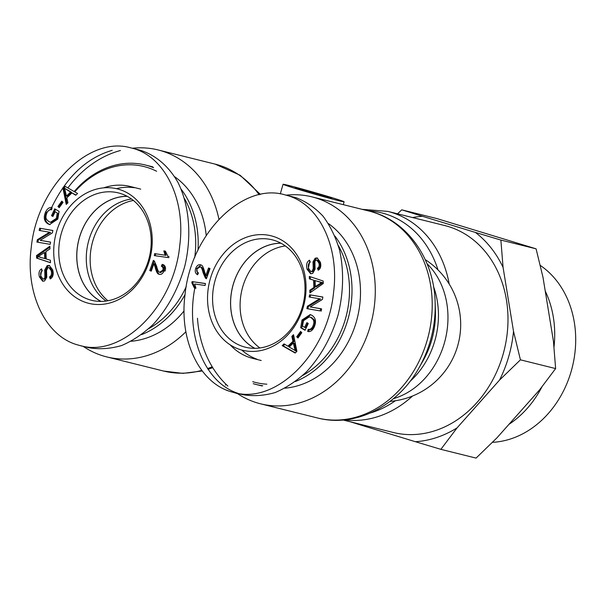 <?xml version="1.0" encoding="UTF-8"?>
<svg xmlns="http://www.w3.org/2000/svg" width="606" height="606" viewBox="0 0 606 606"><rect width="100%" height="100%" fill="white"/><g stroke="black" fill="none" stroke-linecap="round" stroke-linejoin="round"><path stroke-width="0.91" d="M328.596 197.624A19.059 0.462 -164 0 1 308.022 191.913A19.059 0.462 -164 0 1 295.258 187.784A19.059 0.462 -164 0 1 313.703 192.594A19.059 0.462 -164 0 1 331.891 198.291A19.059 0.462 -164 0 1 328.596 197.624M449.197 284.032A106.618 87.84 -76 0 0 387.742 211.38L444.675 225.538A106.618 87.84 104 0 1 503.003 354.639A106.618 87.84 104 0 1 393.218 432.472L343.087 420.003M338.61 200.677A31.762 0.773 16 0 0 344.102 201.79A31.762 0.773 16 0 0 328.997 196.761A31.762 0.773 16 0 0 298.44 188.004A31.762 0.773 16 0 0 283.047 184.285A31.762 0.773 16 0 0 304.318 191.155A31.762 0.773 16 0 0 338.61 200.677M237.605 393.688A31.762 0.773 -164 0 1 232.363 392.067M228.007 390.658A31.762 0.773 -164 0 1 224.288 389.203L224.311 389.12M286.199 195.162A106.618 87.84 104 0 1 311.969 196.874A106.618 87.84 104 0 1 371.486 321.536A106.618 87.84 104 0 1 260.512 403.801A106.618 87.84 104 0 1 236.946 393.249M227.886 386.075A106.618 87.84 104 0 1 197.473 318.241M107.959 300.765A55.351 45.602 104 0 1 92.733 241.317A55.351 45.602 104 0 1 133.381 200.457M218.948 219.228A106.618 87.84 -76 0 0 158.158 149.962A106.618 87.84 -76 0 0 132.396 148.25M120.442 150.5A106.618 87.84 -76 0 0 68.046 187.716M83.143 346.337A106.618 87.84 -76 0 0 106.709 356.896A106.618 87.84 -76 0 0 185.898 331.77M127.207 196.329A55.26 45.526 -76 0 0 78.772 240.082A55.26 45.526 -76 0 0 101.073 301.424M131.51 199.026A55.26 45.526 -76 0 0 88.249 242.438A55.26 45.526 -76 0 0 106.133 301.061M153.591 167.688A88.923 73.265 -76 0 0 148.455 165.862A88.923 73.265 -76 0 0 145.41 165.021A88.923 73.265 -76 0 0 74.386 191.337M141.584 334.626A88.923 73.265 -76 0 0 185.042 294.599M197.988 250.126A88.923 73.265 -76 0 0 181.133 189.178M74.962 191.663A87.112 71.766 104 0 1 146.955 167.362A87.112 71.766 104 0 1 156.598 171.248M184.519 198.647A87.112 71.766 104 0 1 194.708 257.505M186.239 286.623A87.112 71.766 104 0 1 148.955 328.52M131.154 341.276A88.923 73.265 -76 0 0 184.072 310.901M206.222 235.507A88.923 73.265 -76 0 0 174.642 176.702M140.706 189.155A64.425 53.078 -76 0 0 138.501 188.549L130.01 186.436A64.425 53.078 -76 0 0 103.702 187.852M134.206 187.708A64.425 53.078 -76 0 0 116.443 188.686M100.952 301.424A55.32 45.579 104 0 1 78.719 240.067A55.32 45.579 104 0 1 127.101 196.268M165.105 255.126L163.825 250.907L165.408 251.134L167.938 256.247L167.71 257.527L154.318 255.611L154.666 253.634L166.097 255.376L164.824 251.149L165.43 251.24M168.938 256.497L168.71 257.77M163.825 250.907L164.824 251.149M154.666 253.634L166.097 255.376M155.333 255.755L155.666 253.884M70.569 192.087L64.554 188.239L71.569 192.329L70.569 192.087L66.44 196.071L67.433 196.321L71.569 192.329M64.554 188.239L66.44 196.071M67.94 202.79L66.243 204.427L62.88 187.762L64.615 186.08L77.583 193.481L75.758 195.238L71.917 192.92L66.834 197.829L67.94 202.79M71.917 192.92L75.977 195.018M62.88 187.762L63.872 188.011L65.41 186.534M67.031 203.661L63.872 188.011M55.123 211.736L52.911 216.478L51.518 215.668L54.707 208.835L59.077 211.365L57.797 219.107L49.578 224.538L47.912 223.849C44.102 221.349 43.306 217.471 45.518 212.221C47.253 208.578 49.45 207.055 52.108 207.646L51.601 209.797C49.654 209.388 48.071 210.449 46.867 212.979C45.67 215.956 45.632 218.16 46.753 219.607L48.836 221.591L50.434 222.258L56.328 218.41L57.305 212.994L55.123 211.736L57.305 212.994M50.434 222.258L51.427 222.508L57.328 218.66L58.305 213.244M50.078 224.637L48.904 224.099C45.094 221.591 44.299 217.713 46.518 212.464L52.078 207.782M51.518 215.668L52.51 215.918L55.585 209.343M53.025 216.213L52.51 215.918M52.692 269.837C53.82 274.344 52.995 277.381 50.215 278.949L49.51 276.965L50.51 277.215C52.366 276.063 52.919 273.965 52.184 270.927L49.934 267.799L47.851 267.67L46.548 270.473L46.768 277.268L44.579 280.957L42.64 281.169L39.405 276.904C38.451 272.98 39.178 270.299 41.594 268.859L42.291 270.882C40.685 271.859 40.216 273.594 40.897 276.086L42.95 279.033L43.89 278.919L44.874 277.73L44.723 269.973L47.132 265.648L49.207 265.436L52.692 269.837M42.95 279.033L44.889 279.169L45.874 277.98L45.723 270.215L48.124 265.898L49.692 265.595M43.155 281.245L40.405 277.154L41.852 269.609M49.51 276.965C51.366 275.813 51.919 273.715 51.184 270.677L48.942 267.549M50.957 278.472L50.51 277.215M37.996 256.671L44.708 258.535L44.488 252.535L37.996 256.671L40.344 257.126M44.488 252.535L45.488 252.778L45.708 258.785L44.708 258.535M50.389 260.239L50.48 262.709L36.602 258.103L36.511 255.573L49.881 246.233L49.98 248.884L45.927 251.596L46.192 258.974L50.389 260.239M36.511 255.573L37.511 255.823L49.919 247.157M36.602 258.103L37.602 258.353L37.511 255.823M50.472 262.625L37.602 258.353M50.609 242.105L50.169 244.339L36.898 242.082L37.36 239.688L49.594 232.219L39.17 230.439L39.602 228.204L52.881 230.469L52.411 232.863L40.185 240.332L50.609 242.105M40.185 240.332L50.593 242.18M39.602 228.204L52.866 230.545M40.178 230.613L40.602 228.454M49.594 232.219L50.586 232.469L38.36 239.931L37.36 239.688M37.905 242.249L38.36 239.931M63.039 202.343L59.199 207.676L57.964 206.464L61.804 201.131L63.039 202.343M57.964 206.464L58.964 206.714L62.494 201.806M59.509 207.252L58.964 206.714M153.916 263.602L151.258 271.132L149.78 270.534L153.363 260.383L154.356 261.034L156.606 266.185C157.552 270.087 158.552 272.109 159.605 272.261L162.787 270.238C163.408 268.322 162.923 266.981 161.34 266.223L162.188 264.345C164.453 265.648 165.067 267.799 164.044 270.799C162.787 273.806 161.067 274.935 158.878 274.185C157.552 274.094 156.348 271.882 155.272 267.549L153.916 263.602L154.916 263.852L156.272 267.799C157.348 272.132 158.552 274.344 159.878 274.435M159.34 274.336L159.795 274.412M163.188 264.595C165.453 265.898 166.067 268.041 165.044 271.049L164.044 270.799M161.34 266.223L162.34 266.473L163.044 264.92M160.605 272.503L163.787 270.488C164.408 268.572 163.923 267.231 162.34 266.473M149.78 270.534L150.78 270.784L154.257 260.936M151.303 270.996L150.78 270.784M86.734 302.78A58.979 48.594 -76 0 0 151.386 230.045A58.979 48.594 -76 0 0 70.841 205.479A58.979 48.594 -76 0 0 86.734 302.78M89.733 299.788A55.351 45.602 104 0 1 61.039 234.408A55.351 45.602 104 0 1 118.397 192.905A55.351 45.602 104 0 1 149.235 257.603A55.351 45.602 104 0 1 91.688 300.326A55.351 45.602 104 0 1 89.733 299.788M51.624 207.57C66.478 176.869 86.673 157.795 112.193 150.326M139.395 149.993C155.189 154.659 168.619 165.961 177.99 182.482C189.451 205.593 191.935 236.499 184.732 266.375C178.24 288.971 167.801 308.242 153.401 324.18C143.47 333.588 132.903 340.693 121.708 345.496C110.39 348.836 99.308 349.556 88.468 347.662L79.984 345.549C122.23 358.154 174.028 306.265 179.74 245.642C185.928 198.783 164.287 155.189 130.972 147.917C88.749 135.267 36.928 187.201 31.224 247.816C25.225 293.387 45.473 335.944 77.356 344.829L79.977 345.549M281.01 243.241A55.26 45.526 -76 0 0 232.575 286.994A55.26 45.526 -76 0 0 254.876 348.336M285.312 245.938A55.26 45.526 -76 0 0 242.059 289.35A55.26 45.526 -76 0 0 259.936 347.973M253.247 383.681A88.923 73.265 -76 0 0 256.293 384.522A88.923 73.265 -76 0 0 262.739 385.757M295.387 381.538A88.923 73.265 -76 0 0 334.936 236.09M338.322 245.559A87.112 71.766 104 0 1 302.765 375.432M266.86 384.181A87.112 71.766 104 0 1 252.755 381.689M284.956 388.188A88.923 73.265 -76 0 0 356.942 319.544A88.923 73.265 -76 0 0 328.452 223.606M241.786 350.048A64.425 53.078 -76 0 0 257.02 359.229M254.755 348.336A55.32 45.579 104 0 1 232.53 286.979A55.32 45.579 104 0 1 280.904 243.18M192.064 281.593L205.464 283.51L205.116 285.479L194.677 283.994L195.958 288.214L194.367 287.986L191.844 282.873L192.064 281.593L205.442 283.616M191.844 282.873L192.844 283.116L193.064 281.843M195.367 288.236L192.844 283.116M289.214 347.033L296.228 351.132L294.342 343.291L293.342 343.049L289.214 347.033M295.228 350.882L293.342 343.049M291.842 336.33L293.539 334.694L296.902 351.359L295.16 353.04L282.199 345.64L284.025 343.882L287.865 346.2L292.948 341.292L291.842 336.33L292.842 336.58L293.743 335.709M292.948 341.292L293.94 341.542L292.842 336.58M287.865 346.2L288.865 346.45L293.94 341.542M282.199 345.64L283.199 345.89L284.797 344.344M295.372 352.836L283.199 345.89M300.705 327.755L301.985 320.013L310.204 314.582L311.87 315.264C315.681 317.771 316.476 321.65 314.256 326.899C312.529 330.543 310.333 332.065 307.674 331.474L308.181 329.323C310.128 329.732 311.704 328.672 312.916 326.142C314.113 323.165 314.15 320.96 313.029 319.513L310.939 317.529L309.348 316.862L303.447 320.71L302.477 326.126L304.659 327.384L306.871 322.642L308.265 323.452L305.076 330.285L300.705 327.755L301.705 328.005L302.977 320.263L310.704 314.734M304.659 327.384L305.659 327.634L307.75 323.149M313.029 319.513L314.029 319.763L311.938 317.779L309.348 316.862M308.181 329.323L309.181 329.573C311.128 329.982 312.704 328.914 313.916 326.384C315.105 323.415 315.143 321.21 314.029 319.763M308.704 331.588L309.181 329.573M305.197 330.028L301.705 328.005M311.083 273.768L308.083 269.534L309.825 260.891M313.234 268.647L313.014 261.853L315.196 258.164L317.143 257.951L320.377 262.216C321.331 266.14 320.604 268.822 318.188 270.261L317.483 268.238C319.097 267.261 319.559 265.526 318.885 263.034L316.832 260.088L315.893 260.194L314.908 261.391L315.052 269.147L312.651 273.473L310.575 273.685L307.09 269.284C305.962 264.777 306.787 261.739 309.568 260.171L310.272 262.156C308.416 263.307 307.856 265.405 308.598 268.443L310.84 271.571L311.931 271.45L313.234 268.647L314.234 268.897L314.014 262.103L316.196 258.406L317.62 258.118M317.483 268.238L318.483 268.488C320.097 267.511 320.559 265.776 319.885 263.284L317.832 260.338L316.832 260.088M318.93 269.761L318.483 268.488M313.014 261.853L314.014 262.103M310.84 271.571L312.923 271.7L314.234 268.897M315.294 286.585L321.786 282.449L322.786 282.699L316.287 286.835L315.294 286.585L315.075 280.586L320.438 282.245M321.786 282.449L315.075 280.586M309.393 278.881L309.302 276.412L323.172 281.017L323.271 283.547L309.901 292.887L309.802 290.236L313.855 287.524L313.582 280.146L309.393 278.881L310.393 279.124L310.302 276.745M313.582 280.146L310.393 279.124M313.855 287.524L314.847 287.774L314.582 280.396M309.802 290.236L310.802 290.479L314.847 287.774M310.863 292.213L310.802 290.479M309.613 294.774L322.884 297.038L322.422 299.432L310.189 306.901L320.612 308.674L320.18 310.908L306.901 308.651L307.371 306.257L319.597 298.788L309.174 297.008L309.613 294.774L322.869 297.114M310.189 297.182L310.605 295.024M319.597 298.788L320.597 299.038L308.363 306.507L307.371 306.257M307.916 308.818L308.363 306.507M320.612 308.674L321.612 308.924L321.172 311.158M310.189 306.901L321.612 308.924M296.735 336.777L300.584 331.444L301.818 332.656L297.978 337.989L296.735 336.777L297.735 337.027L301.273 332.118M298.288 337.565L297.735 337.027M205.426 278.086L203.177 272.935C202.23 269.034 201.23 267.004 200.177 266.86L196.988 268.882C196.374 270.799 196.859 272.139 198.442 272.897L197.594 274.776C195.329 273.473 194.708 271.321 195.738 268.322C196.995 265.314 198.715 264.186 200.904 264.936C202.23 265.027 203.434 267.238 204.51 271.571L205.866 275.518L208.525 267.988L210.002 268.587L206.419 278.737L205.426 278.086L206.426 278.336L204.177 273.185C203.23 269.276 202.23 267.254 201.177 267.11L200.609 266.973M205.866 275.518L206.858 275.768L209.471 268.367M197.738 274.45L196.738 268.572L200.942 264.951M200.442 264.784L200.904 264.936M273.048 236.34A58.979 48.594 -76 0 0 208.396 309.075A58.979 48.594 -76 0 0 288.933 333.633A58.979 48.594 -76 0 0 273.048 236.34M274.041 240.324A55.351 45.602 104 0 1 302.75 305.636A55.351 45.602 104 0 1 245.491 347.238A55.351 45.602 104 0 1 214.539 282.51A55.351 45.602 104 0 1 272.2 239.817A55.351 45.602 104 0 1 274.041 240.324M230.144 344.822A64.425 53.078 -76 0 0 252.725 358.388L261.209 360.502M284.79 194.814L295.902 197.647C306.053 201.533 315.12 207.737 323.096 216.259C330.262 225.947 335.762 237.272 339.602 250.233C344.049 270.95 343.534 292.584 338.05 315.135C331.361 337.345 320.854 356.222 306.545 371.773C296.69 380.947 286.221 387.87 275.162 392.536C263.981 395.771 253.043 396.453 242.339 394.589M237.916 393.279C204.828 382.719 185.565 335.694 194.829 288.1M287.418 195.533L284.79 194.806C242.544 182.209 190.738 234.098 185.027 294.721C178.838 341.579 200.488 385.174 233.802 392.446C276.025 405.096 327.838 353.162 333.55 292.546C339.542 246.975 319.301 204.419 287.418 195.533M440.865 449.341L415.383 441.706A113.936 93.869 -76 0 0 457.06 427.881L440.865 449.341L476.066 458.098L496.988 437.805L539.438 390.044L555.634 368.577L553.437 341.239L542.999 277.343L536.075 248.824L436.956 218.592L401.748 209.835L422.511 216.304A113.936 93.869 -76 0 0 412.557 217.554M361.1 424.488A113.936 93.869 -76 0 0 362.502 425.579L350.51 421.852M520.433 359.828L499.511 380.113A113.936 93.869 -76 0 0 513.509 331.308L520.433 359.828L555.634 368.577M500.874 240.074L503.078 267.413A113.936 93.869 -76 0 0 475.392 232.431L500.874 240.074L536.075 248.824M397.536 213.812L401.748 209.835M415.383 441.706L362.502 425.579M499.511 380.113L457.06 427.881M503.078 267.413L513.509 331.308M422.511 216.304L475.392 232.431M540.234 265.383A95.074 78.326 104 0 1 571.738 369.372A95.074 78.326 104 0 1 492.458 442.335M508.942 424.359A95.074 78.326 -76 0 0 541.946 386.848M554.005 347.064A95.074 78.326 -76 0 0 545.241 291.039M435.131 302.379L435.403 310.416A80.06 65.963 104 0 1 422.753 361.297L418.746 368.274A103.687 85.423 -76 0 0 435.131 302.379C434.267 259.103 406.944 219.917 368.895 211.024A106.618 87.84 104 0 1 428.412 335.694A106.618 87.84 104 0 1 317.438 417.958C355.222 427.927 397.71 406.103 418.746 368.274M426.988 263.663A77.129 63.547 104 0 1 445.221 339.868A77.129 63.547 104 0 1 393.423 398.665M395.377 400.755A103.687 85.423 104 0 1 370.539 412.936M368.342 210.888A103.687 85.423 104 0 1 438.002 269.905M344.572 419.867A106.618 87.84 -76 0 0 412.527 396.013M409.891 381.515A77.129 63.547 -76 0 0 433.51 286.532M212.214 366.774A106.618 87.84 104 0 1 207.547 368.584M201.79 370.387A106.618 87.84 104 0 1 163.635 371.046L182.838 373.372L202.23 370.978M260.451 194.45L240.127 175.248L215.092 164.112A106.618 87.84 104 0 1 259.148 194.731M67.077 189.936L68.069 190.186M56.328 218.41L57.328 218.66M45.518 212.221L46.518 212.464M47.912 223.849L48.904 224.099M47.132 265.648L48.124 265.898M44.723 269.973L45.723 270.215M44.874 277.73L45.874 277.98M43.89 278.919L44.889 279.169M39.405 276.904L40.405 277.154M51.184 270.677L52.184 270.927M155.272 267.549L156.272 267.799M162.787 270.238L163.787 270.488M294.357 347.927L295.357 348.177M310.939 317.529L311.938 317.779M312.916 326.142L313.916 326.384M301.985 320.013L302.977 320.263M307.09 269.284L308.083 269.534M318.885 263.034L319.885 263.284M315.196 258.164L316.196 258.406M311.931 271.45L312.923 271.7M319.006 284.146L320.006 284.396M319.157 281.911L320.15 282.154M195.738 268.322L196.738 268.572M200.177 266.86L201.177 267.11M203.177 272.935L204.177 273.185M389.991 401.399A77.129 77.129 0 0 0 425.238 259.641M362.1 209.335L387.742 211.38M283.047 184.285L280.29 193.905M344.102 201.79L343.284 204.661M225.765 384.06L225.447 385.151M208.04 369.334L212.759 367.668M260.512 403.801L317.438 417.958M311.969 196.874L368.895 211.024M215.092 164.112L158.158 149.962M163.635 371.046L106.709 356.896M152.826 166.87L145.41 165.021M160.885 272.602L159.886 272.352M139.471 150.008L130.987 147.902M262.11 385.969L256.293 384.522M200.889 267.019L199.897 266.769M242.271 394.567L233.787 392.461"/></g></svg>
